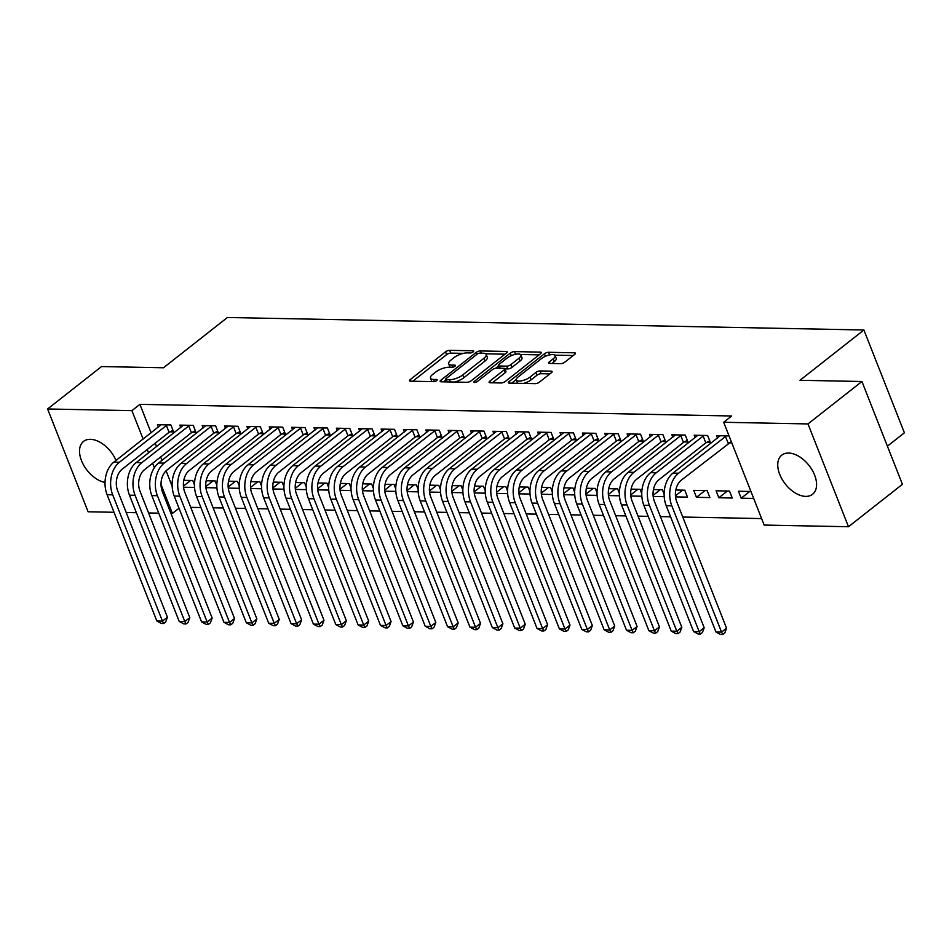 <?xml version="1.0" encoding="UTF-8"?>
<svg xmlns="http://www.w3.org/2000/svg" width="952" height="952" viewBox="0 0 952 952"><rect width="100%" height="100%" fill="white"/><g stroke="black" fill="none" stroke-linecap="round" stroke-linejoin="round"><path stroke-width="1.43" d="M473.18 351.907A2.19 0.773 -21.5 0 0 473.68 351.074A2.19 0.773 -21.5 0 0 473.013 350.8L449.689 350.336A3.13 1.107 -21.5 0 0 445.536 351.835L410.241 379.598A3.13 1.107 -21.5 0 0 409.515 380.788A3.13 1.107 -21.5 0 0 410.467 381.193L433.791 381.645A2.19 0.773 -21.5 0 0 436.706 380.598A2.19 0.773 -21.5 0 0 437.206 379.765A2.19 0.773 -21.5 0 0 436.54 379.491L433.517 379.432A10.032 3.546 -21.5 0 1 430.471 378.17A10.032 3.546 -21.5 0 1 432.767 374.35L435.718 372.042A10.032 3.546 -21.5 0 1 449.011 367.246L452.033 367.305A2.19 0.773 -21.5 0 0 454.937 366.258A2.19 0.773 -21.5 0 0 455.449 365.413A2.19 0.773 -21.5 0 0 454.782 365.14L451.76 365.08A10.032 3.546 -21.5 0 1 448.701 363.819A10.032 3.546 -21.5 0 1 451.01 360.011L453.949 357.69A10.032 3.546 -21.5 0 1 467.253 352.894L470.264 352.954A2.19 0.773 -21.5 0 0 473.18 351.907M805.689 496.385A24.895 15.065 51.8 0 1 782.116 479.32A24.895 15.065 51.8 0 1 781.759 455.151A24.895 15.065 51.8 0 1 788.613 453.045A24.895 15.065 51.8 0 1 812.187 470.109A24.895 15.065 51.8 0 1 812.544 494.29A24.895 15.065 51.8 0 1 805.689 496.385M105.017 482.414A24.895 15.065 51.8 0 1 83.098 464.136A24.895 15.065 51.8 0 1 83.538 441.419A24.895 15.065 51.8 0 1 90.392 439.312A24.895 15.065 51.8 0 1 116.013 460.435M560.668 363.664A3.13 1.107 -21.5 0 0 564.822 362.165L574.722 354.382A3.13 1.107 -21.5 0 0 575.436 353.192A3.13 1.107 -21.5 0 0 574.484 352.799L548.578 352.288A3.13 1.107 -21.5 0 0 544.425 353.787L509.13 381.55A3.13 1.107 -21.5 0 0 508.416 382.74A3.13 1.107 -21.5 0 0 509.368 383.132L535.274 383.644A3.13 1.107 -21.5 0 0 539.427 382.145L551.386 372.732A3.13 1.107 -21.5 0 0 552.112 371.542A3.13 1.107 -21.5 0 0 551.148 371.149L540.07 370.935A3.13 1.107 -21.5 0 0 535.917 372.434L529.978 377.099A8.378 2.963 -21.5 0 1 521.815 380.776A8.378 2.963 -21.5 0 1 516.305 380.05A8.378 2.963 -21.5 0 1 518.233 376.861L541.474 358.583A8.378 2.963 -21.5 0 1 549.637 354.906A8.378 2.963 -21.5 0 1 555.147 355.632A8.378 2.963 -21.5 0 1 553.219 358.821L549.34 361.867A3.13 1.107 -21.5 0 0 548.626 363.057A3.13 1.107 -21.5 0 0 549.578 363.45L560.668 363.664M723.675 422.272L807.986 423.926L848.482 526.73L764.17 525.076L723.675 422.272L731.672 415.988L139.908 404.35L131.911 410.633L143.133 439.11M114.026 512.283L88.096 511.771L47.6 408.979L101.543 366.556L163.482 367.769L227.421 317.492L863.904 329.999L799.977 380.288L861.929 381.502L807.986 423.926M47.6 408.979L131.911 410.633M506.452 353.037A3.13 1.107 -21.5 0 0 507.166 351.847A3.13 1.107 -21.5 0 0 506.214 351.455L480.308 350.943A3.13 1.107 -21.5 0 0 476.155 352.442L440.859 380.205A3.13 1.107 -21.5 0 0 440.145 381.395A3.13 1.107 -21.5 0 0 441.097 381.788L467.004 382.299A3.13 1.107 -21.5 0 0 471.157 380.8L506.452 353.037M514.449 351.609L540.355 352.121A3.13 1.107 -21.5 0 1 541.307 352.514A3.13 1.107 -21.5 0 1 540.581 353.704L505.286 381.466A3.13 1.107 -21.5 0 1 501.133 382.966L490.042 382.752A3.13 1.107 -21.5 0 1 489.09 382.359A3.13 1.107 -21.5 0 1 489.816 381.169L504.132 369.911A3.13 1.107 -21.5 0 0 504.846 368.721A3.13 1.107 -21.5 0 0 503.894 368.317L496.539 368.174A3.13 1.107 -21.5 0 0 492.386 369.673L477.476 381.395A2.19 0.773 -21.5 0 1 475.345 382.359A2.19 0.773 -21.5 0 1 473.906 382.168A2.19 0.773 -21.5 0 1 474.405 381.335L510.296 353.109A3.13 1.107 -21.5 0 1 514.449 351.609L515.508 354.299M887.407 446.167L904.4 432.803L863.904 329.999M706.729 442.371L710.359 442.442L707.622 435.504L694.198 435.231L695.15 437.646M718.831 497.753L732.243 498.015L729.506 491.065L716.094 490.804L718.831 497.753L727.376 491.03M661.997 441.49L665.626 441.561L662.889 434.624L649.478 434.362L650.418 436.766M675.563 496.896L687.511 497.134L684.786 490.185L675.813 490.006M617.265 440.621L620.894 440.693L618.157 433.743L604.746 433.481L605.698 435.885M630.831 496.016L641.838 496.23M631.081 489.138L640.053 489.304L641.755 493.636M572.545 439.741L576.174 439.812L573.437 432.862L560.014 432.601L560.966 435.005M586.099 495.135L597.106 495.361M586.361 488.257L595.321 488.424L597.023 492.755M527.813 438.86L531.442 438.932L528.705 431.982L515.282 431.72L516.234 434.124M541.379 494.255L552.386 494.481M541.628 487.376L550.589 487.555L552.291 491.875M483.08 437.979L486.71 438.051L483.973 431.101L470.562 430.839L471.502 433.243M496.647 493.386L507.654 493.6M496.896 486.496L505.869 486.674L507.571 490.994M438.348 437.099L441.978 437.17L439.253 430.221L425.83 429.959L426.782 432.363M451.914 492.505L462.922 492.719M452.176 485.615L461.137 485.794L462.839 490.113M393.628 436.218L397.258 436.29L394.521 429.34L381.097 429.078L382.05 431.494M407.182 491.625L418.202 491.839M407.444 484.735L416.405 484.913L418.106 489.233M348.896 435.338L352.526 435.409L349.789 428.459L336.365 428.198L337.317 430.613M362.462 490.744L373.47 490.958M362.712 483.854L371.673 484.032L373.386 488.352M304.164 434.457L307.793 434.528L305.057 427.579L291.645 427.317L292.597 429.733M317.73 489.863L328.738 490.078M317.98 482.973L326.952 483.152L328.654 487.472M259.444 433.577L263.073 433.648L260.336 426.71L246.913 426.437L247.865 428.852M272.998 488.983L284.005 489.197M273.26 482.093L282.22 482.271L283.922 486.591M214.712 432.696L218.341 432.767L215.604 425.83L202.181 425.556L203.133 427.972M228.278 488.102L239.285 488.317M228.528 481.212L237.488 481.391L239.19 485.71M169.98 431.815L173.609 431.887L170.872 424.949L157.461 424.687L158.401 427.091M183.546 487.222L194.553 487.436M183.795 480.332L192.768 480.51L194.47 484.842M139.908 404.35L151.118 432.815M155.212 443.204L156.544 446.583M160.638 456.972L161.959 460.351M166.076 470.788L172.133 486.186M190.745 507.356L200.92 507.547M213.105 507.797L223.292 507.987M235.477 508.237L245.652 508.427M257.837 508.677L268.012 508.868M280.197 509.106L290.384 509.308M302.569 509.546L312.744 509.748M324.93 509.986L335.116 510.189M347.29 510.427L357.476 510.629M369.662 510.867L379.836 511.069M392.022 511.307L402.208 511.51M414.382 511.748L424.568 511.95M436.754 512.188L446.928 512.39M459.114 512.628L469.3 512.83M481.486 513.068L491.66 513.271M503.846 513.509L514.02 513.711M526.206 513.949L536.392 514.151M548.578 514.389L558.753 514.592M570.938 514.83L581.113 515.032M593.298 515.27L603.485 515.472M615.67 515.71L625.845 515.913M638.03 516.151L648.217 516.353M660.39 516.591L670.577 516.793M682.762 517.031L761.612 518.578M205.906 487.662L216.913 487.876M206.167 480.772L215.128 480.95L216.83 485.27M192.34 432.256L195.969 432.327L193.244 425.389L179.821 425.116L180.773 427.531M250.638 488.543L261.645 488.757M250.888 481.652L259.86 481.831L261.562 486.151M237.072 433.136L240.701 433.208L237.964 426.27L224.553 425.996L225.493 428.412M295.37 489.423L306.377 489.637M295.62 482.533L304.58 482.712L306.282 487.031M281.804 434.017L285.433 434.088L282.696 427.139L269.273 426.877L270.225 429.292M340.09 490.304L351.098 490.518M340.352 483.414L349.313 483.592L351.014 487.912M326.536 434.897L330.165 434.969L327.428 428.019L314.005 427.757L314.957 430.173M384.822 491.184L395.83 491.399M385.072 484.294L394.045 484.473L395.746 488.792M371.256 435.778L374.886 435.849L372.149 428.9L358.737 428.638L359.689 431.054M429.554 492.065L440.562 492.279M429.804 485.175L438.777 485.353L440.478 489.673M415.988 436.659L419.618 436.73L416.881 429.78L403.469 429.519L404.41 431.922M474.274 492.946L485.294 493.16M474.536 486.055L483.497 486.234L485.199 490.554M460.72 437.539L464.35 437.611L461.613 430.661L448.19 430.399L449.142 432.803M519.007 493.826L530.014 494.04M519.268 486.936L528.229 487.115L529.931 491.434M505.441 438.42L509.082 438.491L506.345 431.542L492.922 431.28L493.874 433.684M563.739 494.695L574.746 494.921M563.989 487.817L572.961 487.983L574.663 492.315M550.173 439.3L553.802 439.372L551.065 432.422L537.654 432.16L538.594 434.564M608.471 495.575L619.478 495.802M608.721 488.697L617.681 488.864L619.395 493.195M594.905 440.181L598.534 440.252L595.797 433.303L582.374 433.041L583.326 435.445M653.191 496.456L664.21 496.67M653.453 489.566L662.413 489.745L664.115 494.076M639.637 441.05L643.266 441.121L640.529 434.183L627.106 433.922L628.058 436.325M696.459 497.313L709.883 497.575L707.146 490.625L693.722 490.363L696.459 497.313L705.015 490.589M684.357 441.93L687.987 442.002L685.261 435.064L671.838 434.802L672.79 437.206M750.938 491.494L738.454 491.244L741.192 498.193L753.675 498.432M729.053 435.921L716.57 435.671L717.51 438.087M729.089 442.811L731.791 442.87M861.929 381.502L902.425 484.306L848.482 526.73M179 508.249L172.407 513.437L170.932 513.402M158.758 513.164L148.571 512.961M136.386 512.723L126.211 512.521M147.215 449.499L148.548 452.866M152.641 463.255L154.379 467.658M161.031 484.544L172.407 513.437M183.439 486.127L190.626 480.474M205.799 486.567L212.998 480.915M228.171 487.007L235.358 481.355M250.531 487.448L257.718 481.795M272.903 487.888L280.09 482.236M295.263 488.328L302.45 482.664M317.623 488.769L324.81 483.104M339.995 489.209L347.183 483.545M362.355 489.649L369.543 483.985M384.715 490.09L391.915 484.425M407.087 490.518L414.275 484.865M429.447 490.958L436.635 485.306M451.807 491.399L459.007 485.746M474.179 491.839L481.367 486.186M496.539 492.279L503.727 486.627M518.911 492.719L526.099 487.067M541.271 493.16L548.459 487.507M563.632 493.6L570.819 487.948M586.004 494.04L593.191 488.388M608.364 494.481L615.551 488.828M630.724 494.921L637.911 489.268M653.096 495.361L660.283 489.709M675.456 495.802L682.643 490.149M741.192 498.193L749.736 491.47M448.701 363.819L449.796 366.603A10.032 3.546 -21.5 0 0 450.355 367.27M430.471 378.17L431.565 380.943A10.032 3.546 -21.5 0 0 432.125 381.609M463.41 353.37L450.784 353.121A3.13 1.107 -21.5 0 0 446.631 354.62L412.787 381.228M445.81 379.955L443.418 381.835M504.988 354.18L485.663 353.799M479.986 353.144A2.19 0.773 -21.5 0 0 477.071 354.203L446.095 378.563A2.19 0.773 -21.5 0 0 445.584 379.396A2.19 0.773 -21.5 0 0 446.25 379.681L449.439 379.741A10.032 3.546 -21.5 0 0 462.731 374.945L483.913 358.285A10.032 3.546 -21.5 0 0 486.222 354.477A10.032 3.546 -21.5 0 0 483.164 353.216L479.986 353.144M454.378 382.05A10.032 3.546 -21.5 0 0 463.826 377.718L462.731 374.945M486.222 354.477L487.317 357.25A10.032 3.546 -21.5 0 1 485.008 361.058L463.826 377.718M520.458 354.489L539.13 354.858M492.362 382.799L505.226 372.684A3.13 1.107 -21.5 0 0 505.94 371.494L504.846 368.721M495.671 368.257L498.491 366.032M518.983 358.226A8.378 2.963 -21.5 0 0 520.911 355.036A8.378 2.963 -21.5 0 0 515.401 354.311A8.378 2.963 -21.5 0 0 507.237 357.988L499.05 364.438A3.13 1.107 -21.5 0 0 498.336 365.627A3.13 1.107 -21.5 0 0 499.288 366.02L506.642 366.163A3.13 1.107 -21.5 0 0 510.796 364.664L518.983 358.226L520.078 360.998A8.378 2.963 -21.5 0 0 522.005 357.809L520.911 355.036M520.078 360.998L511.89 367.436A3.13 1.107 -21.5 0 1 507.737 368.936L504.917 368.888M514.877 354.442A3.13 1.107 -21.5 0 0 512.807 355.06M555.147 355.632L556.242 358.404A8.378 2.963 -21.5 0 1 554.314 361.593L551.898 363.497M516.305 380.05L517.4 382.835A8.378 2.963 -21.5 0 0 517.745 383.299M523.505 383.406A8.378 2.963 -21.5 0 0 531.073 379.872L529.978 377.099M549.923 373.886L541.164 373.708A3.13 1.107 -21.5 0 0 536.999 375.207L531.073 379.872M516.234 379.598L511.688 383.18M573.259 355.524L554.79 355.167M161.09 424.759L113.883 462.113L119.476 462.22L167.243 424.878M172.955 430.233L169.075 432.303L122.213 469.169A15.958 11.388 91.1 0 0 117.691 490.911L167.433 617.193L165.684 621.953L163.685 623.524L161.447 623.477L156.854 621.013L107.112 494.731A23.943 17.076 -88.9 0 1 113.883 462.113M156.854 621.013L162.447 621.12L112.705 494.838A23.943 17.076 -88.9 0 1 119.476 462.22M163.685 623.524L162.447 621.12L167.433 617.193M169.075 432.303L166.338 425.365M183.45 425.187L136.243 462.553L141.836 462.66L189.615 425.318M195.315 430.661L191.435 432.743L144.573 469.61A15.958 11.388 91.1 0 0 140.063 491.351L189.805 617.634L188.044 622.382L186.045 623.965L183.819 623.917L179.214 621.454L129.472 495.171A23.943 17.076 -88.9 0 1 136.243 462.553M179.214 621.454L184.807 621.561L135.065 495.278A23.943 17.076 -88.9 0 1 141.836 462.66M186.045 623.965L184.807 621.561L189.805 617.634M191.435 432.743L188.698 425.806M205.81 425.627L158.615 462.993L164.208 463.1L211.975 425.758M217.687 431.101L213.795 433.184L166.945 470.05A15.958 11.388 91.1 0 0 162.423 491.791L212.165 618.074L210.416 622.822L208.417 624.393L206.179 624.357L201.574 621.894L151.832 495.611A23.943 17.076 -88.9 0 1 158.615 462.993M201.574 621.894L207.167 622.001L157.425 495.718A23.943 17.076 -88.9 0 1 164.208 463.1M208.417 624.393L207.167 622.001L212.165 618.074M213.795 433.184L211.058 426.246M228.182 426.068L180.975 463.434L186.568 463.541L234.335 426.198M240.047 431.542L236.167 433.624L189.305 470.478A15.958 11.388 91.1 0 0 184.783 492.232L234.525 618.514L232.776 623.262L230.777 624.833L228.54 624.798L223.946 622.322L174.204 496.052A23.943 17.076 -88.9 0 1 180.975 463.434M223.946 622.322L229.539 622.441L179.797 496.159A23.943 17.076 -88.9 0 1 186.568 463.541M230.777 624.833L229.539 622.441L234.525 618.514M236.167 433.624L233.43 426.686M250.543 426.508L203.347 463.874L208.928 463.981L256.707 426.639M262.407 431.982L258.527 434.064L211.665 470.919A15.958 11.388 91.1 0 0 207.155 492.672L256.897 618.955L255.136 623.703L253.149 625.274L250.911 625.238L246.306 622.763L196.564 496.492A23.943 17.076 -88.9 0 1 203.347 463.874M246.306 622.763L251.899 622.882L202.157 496.599A23.943 17.076 -88.9 0 1 208.928 463.981M253.149 625.274L251.899 622.882L256.897 618.955M258.527 434.064L255.79 427.115M272.903 426.948L225.707 464.302L231.3 464.421L279.067 427.067M284.779 432.422L280.888 434.505L234.037 471.359A15.958 11.388 91.1 0 0 229.515 493.112L279.257 619.395L277.508 624.143L275.509 625.714L273.272 625.678L268.678 623.203L218.936 496.932A23.943 17.076 -88.9 0 1 225.707 464.302M268.678 623.203L274.259 623.322L224.517 497.039A23.943 17.076 -88.9 0 1 231.3 464.421M275.509 625.714L274.259 623.322L279.257 619.395M280.888 434.505L278.151 427.555M295.275 427.388L248.067 464.743L253.66 464.862L301.427 427.507M307.139 432.862L303.26 434.945L256.397 471.799A15.958 11.388 91.1 0 0 251.875 493.552L301.617 619.823L299.868 624.583L297.869 626.154L295.632 626.118L291.038 623.643L241.296 497.372A23.943 17.076 -88.9 0 1 248.067 464.743M291.038 623.643L296.631 623.762L246.889 497.479A23.943 17.076 -88.9 0 1 253.66 464.862M297.869 626.154L296.631 623.762L301.617 619.823M303.26 434.945L300.523 427.995M317.635 427.829L270.439 465.183L276.02 465.302L323.799 427.948M329.511 433.303L325.62 435.385L278.757 472.24A15.958 11.388 91.1 0 0 274.247 493.993L323.989 620.264L322.24 625.024L320.241 626.594L318.004 626.559L313.398 624.084L263.656 497.813A23.943 17.076 -88.9 0 1 270.439 465.183M313.398 624.084L318.991 624.203L269.249 497.92A23.943 17.076 -88.9 0 1 276.02 465.302M320.241 626.594L318.991 624.203L323.989 620.264M325.62 435.385L322.883 428.436M340.007 428.269L292.8 465.623L298.392 465.742L346.159 428.388M351.871 433.743L347.98 435.826L301.13 472.68A15.958 11.388 91.1 0 0 296.607 494.433L346.349 620.704L344.6 625.464L342.601 627.035L340.364 626.999L335.77 624.524L286.028 498.253A23.943 17.076 -88.9 0 1 292.8 465.623M335.77 624.524L341.351 624.643L291.61 498.36A23.943 17.076 -88.9 0 1 298.392 465.742M342.601 627.035L341.351 624.643L346.349 620.704M347.98 435.826L345.255 428.876M362.367 428.709L315.16 466.063L320.753 466.183L368.519 428.828M374.231 434.183L370.352 436.266L323.49 473.12A15.958 11.388 91.1 0 0 318.979 494.873L368.721 621.144L366.96 625.904L364.961 627.475L362.724 627.428L358.13 624.964L308.388 498.693A23.943 17.076 -88.9 0 1 315.16 466.063M358.13 624.964L363.723 625.071L313.982 498.8A23.943 17.076 -88.9 0 1 320.753 466.183M364.961 627.475L363.723 625.071L368.721 621.144M370.352 436.266L367.615 429.316M384.727 429.15L337.532 466.504L343.125 466.611L390.891 429.269M396.603 434.624L392.712 436.706L345.85 473.56A15.958 11.388 91.1 0 0 341.34 495.314L391.082 621.585L389.332 626.345L387.333 627.915L385.096 627.868L380.491 625.404L330.749 499.134A23.943 17.076 -88.9 0 1 337.532 466.504M380.491 625.404L386.084 625.512L336.342 499.241A23.943 17.076 -88.9 0 1 343.125 466.611M387.333 627.915L386.084 625.512L391.082 621.585M392.712 436.706L389.975 429.757M407.099 429.59L359.892 466.944L365.485 467.051L413.251 429.709M418.963 435.064L415.084 437.147L368.222 474.001A15.958 11.388 91.1 0 0 363.7 495.754L413.442 622.025L411.692 626.785L409.693 628.356L407.456 628.308L402.863 625.845L353.121 499.574A23.943 17.076 -88.9 0 1 359.892 466.944M402.863 625.845L408.456 625.952L358.714 499.681A23.943 17.076 -88.9 0 1 365.485 467.051M409.693 628.356L408.456 625.952L413.442 622.025M415.084 437.147L412.347 430.197M429.459 430.03L382.252 467.384L387.845 467.492L435.611 430.149M441.323 435.504L437.444 437.587L390.582 474.441A15.958 11.388 91.1 0 0 386.072 496.194L435.814 622.465L434.052 627.225L432.053 628.796L429.816 628.748L425.223 626.285L375.481 500.014A23.943 17.076 -88.9 0 1 382.252 467.384M425.223 626.285L430.816 626.392L381.074 500.121A23.943 17.076 -88.9 0 1 387.845 467.492M432.053 628.796L430.816 626.392L435.814 622.465M437.444 437.587L434.707 430.637M451.819 430.471L404.624 467.825L410.217 467.932L457.983 430.59M463.695 435.945L459.804 438.027L412.954 474.881A15.958 11.388 91.1 0 0 408.432 496.635L458.174 622.906L456.424 627.666L454.425 629.236L452.188 629.189L447.583 626.725L397.841 500.454A23.943 17.076 -88.9 0 1 404.624 467.825M447.583 626.725L453.176 626.832L403.434 500.562A23.943 17.076 -88.9 0 1 410.217 467.932M454.425 629.236L453.176 626.832L458.174 622.906M459.804 438.027L457.067 431.077M474.191 430.911L426.984 468.265L432.577 468.372L480.343 431.03M486.055 436.385L482.176 438.467L435.314 475.322A15.958 11.388 91.1 0 0 430.792 497.075L480.534 623.346L478.785 628.106L476.785 629.677L474.548 629.629L469.955 627.166L420.213 500.883A23.943 17.076 -88.9 0 1 426.984 468.265M469.955 627.166L475.548 627.273L425.806 501.002A23.943 17.076 -88.9 0 1 432.577 468.372M476.785 629.677L475.548 627.273L480.534 623.346M482.176 438.467L479.439 431.518M496.551 431.351L449.344 468.705L454.937 468.812L502.715 431.47M508.416 436.825L504.536 438.908L457.674 475.762A15.958 11.388 91.1 0 0 453.164 497.515L502.906 623.786L501.145 628.546L499.157 630.117L496.92 630.069L492.315 627.606L442.573 501.323A23.943 17.076 -88.9 0 1 449.344 468.705M492.315 627.606L497.908 627.713L448.166 501.442A23.943 17.076 -88.9 0 1 454.937 468.812M499.157 630.117L497.908 627.713L502.906 623.786M504.536 438.908L501.799 431.958M518.911 431.791L471.716 469.146L477.309 469.253L525.076 431.91M530.788 437.265L526.896 439.348L480.046 476.202A15.958 11.388 91.1 0 0 475.524 497.955L525.266 624.226L523.517 628.986L521.517 630.557L519.28 630.51L514.687 628.046L464.945 501.763A23.943 17.076 -88.9 0 1 471.716 469.146M514.687 628.046L520.268 628.153L470.526 501.882A23.943 17.076 -88.9 0 1 477.309 469.253M521.517 630.557L520.268 628.153L525.266 624.226M526.896 439.348L524.159 432.398M541.283 432.232L494.076 469.586L499.669 469.693L547.436 432.351M553.148 437.706L549.268 439.788L502.406 476.643A15.958 11.388 91.1 0 0 497.884 498.384L547.626 624.667L545.877 629.427L543.878 630.997L541.64 630.95L537.047 628.487L487.305 502.204A23.943 17.076 -88.9 0 1 494.076 469.586M537.047 628.487L542.64 628.594L492.898 502.323A23.943 17.076 -88.9 0 1 499.669 469.693M543.878 630.997L542.64 628.594L547.626 624.667M549.268 439.788L546.531 432.839M563.643 432.672L516.448 470.026L522.029 470.133L569.808 432.791M575.52 438.146L571.628 440.229L524.766 477.083A15.958 11.388 91.1 0 0 520.256 498.824L569.998 625.107L568.237 629.867L566.25 631.438L564.012 631.39L559.407 628.927L509.665 502.644A23.943 17.076 -88.9 0 1 516.448 470.026M559.407 628.927L565 629.034L515.258 502.763A23.943 17.076 -88.9 0 1 522.029 470.133M566.25 631.438L565 629.034L569.998 625.107M571.628 440.229L568.891 433.279M586.015 433.112L538.808 470.466L544.401 470.574L592.168 433.231M597.88 438.586L593.988 440.669L547.138 477.523A15.958 11.388 91.1 0 0 542.616 499.264L592.358 625.547L590.609 630.307L588.61 631.878L586.372 631.831L581.779 629.367L532.037 503.084A23.943 17.076 -88.9 0 1 538.808 470.466M581.779 629.367L587.36 629.474L537.618 503.203A23.943 17.076 -88.9 0 1 544.401 470.574M588.61 631.878L587.36 629.474L592.358 625.547M593.988 440.669L591.251 433.719M608.376 433.553L561.168 470.907L566.761 471.014L614.528 433.672M620.24 439.027L616.361 441.097L569.498 477.963A15.958 11.388 91.1 0 0 564.988 499.705L614.718 625.988L612.969 630.748L610.97 632.318L608.733 632.271L604.139 629.808L554.397 503.525A23.943 17.076 -88.9 0 1 561.168 470.907M604.139 629.808L609.732 629.915L559.99 503.632A23.943 17.076 -88.9 0 1 566.761 471.014M610.97 632.318L609.732 629.915L614.718 625.988M616.361 441.097L613.623 434.16M630.736 433.993L583.54 471.347L589.121 471.454L636.9 434.112M642.612 439.467L638.721 441.538L591.858 478.404A15.958 11.388 91.1 0 0 587.348 500.145L637.09 626.428L635.341 631.188L633.342 632.759L631.105 632.711L626.499 630.248L576.757 503.965A23.943 17.076 -88.9 0 1 583.54 471.347M626.499 630.248L632.092 630.355L582.35 504.072A23.943 17.076 -88.9 0 1 589.121 471.454M633.342 632.759L632.092 630.355L637.09 626.428M638.721 441.538L635.984 434.6M653.108 434.433L605.9 471.787L611.493 471.894L659.26 434.552M664.972 439.907L661.081 441.978L614.23 478.844A15.958 11.388 91.1 0 0 609.708 500.585L659.45 626.868L657.701 631.628L655.702 633.199L653.465 633.151L648.871 630.688L599.129 504.405A23.943 17.076 -88.9 0 1 605.9 471.787M648.871 630.688L654.464 630.795L604.722 504.512A23.943 17.076 -88.9 0 1 611.493 471.894M655.702 633.199L654.464 630.795L659.45 626.868M661.081 441.978L658.356 435.04M675.468 434.874L628.26 472.228L633.853 472.335L681.62 434.993M687.332 440.348L683.453 442.418L636.591 479.284A15.958 11.388 91.1 0 0 632.08 501.026L681.822 627.308L680.061 632.068L678.062 633.639L675.825 633.592L671.231 631.128L621.489 504.846A23.943 17.076 -88.9 0 1 628.26 472.228M671.231 631.128L676.824 631.236L627.082 504.953A23.943 17.076 -88.9 0 1 633.853 472.335M678.062 633.639L676.824 631.236L681.822 627.308M683.453 442.418L680.716 435.48M697.828 435.302L650.632 472.668L656.226 472.775L703.992 435.433M709.704 440.776L705.813 442.858L658.951 479.725A15.958 11.388 91.1 0 0 654.441 501.466L704.183 627.749L702.433 632.497L700.434 634.08L698.197 634.032L693.591 631.569L643.849 505.286A23.943 17.076 -88.9 0 1 650.632 472.668M693.591 631.569L699.184 631.676L649.442 505.393A23.943 17.076 -88.9 0 1 656.226 472.775M700.434 634.08L699.184 631.676L704.183 627.749M705.813 442.858L703.076 435.921M720.2 435.742L672.993 473.108L678.586 473.215L726.352 435.873M731.303 441.633L681.323 480.165A15.958 11.388 91.1 0 0 676.801 501.906L726.543 628.189L724.793 632.937L722.794 634.508L720.557 634.472L715.963 632.009L666.221 505.726A23.943 17.076 -88.9 0 1 672.993 473.108M715.963 632.009L721.557 632.116L671.814 505.833A23.943 17.076 -88.9 0 1 678.586 473.215M722.794 634.508L721.557 632.116L726.543 628.189M728.185 443.299L725.448 436.361M473.382 351.728L473.013 350.8M436.908 380.419L436.54 379.491M455.139 366.08L454.782 365.14M452.617 367.246L451.76 365.08M434.374 381.597L433.517 379.432M410.859 381.193L410.241 379.598M446.631 354.62L445.536 351.835M450.784 353.121L449.689 350.336M441.49 381.8L440.859 380.205M476.904 354.334L476.155 352.442M481.188 353.168L480.308 350.943M506.738 352.787L506.214 351.455M447.131 381.907L446.25 379.681M450.32 381.966L449.439 379.741M485.008 361.058L483.913 358.285M540.879 353.454L540.355 352.121M490.447 382.763L489.816 381.169M505.226 372.684L504.132 369.911M474.846 382.442L474.405 381.335M511.295 355.655L510.296 353.109M500.169 368.245L499.288 366.02M507.737 368.936L506.642 366.163M511.89 367.436L510.796 364.664M549.97 363.462L549.34 361.867M554.314 361.593L553.219 358.821M536.999 375.207L535.917 372.434M541.164 373.708L540.07 370.935M551.672 372.482L551.148 371.149M509.76 383.144L509.13 381.55M545.413 356.298L544.425 353.787M549.625 354.917L548.578 352.288M575.008 354.132L574.484 352.799M107.112 494.731L112.705 494.838M129.472 495.171L135.065 495.278M151.832 495.611L157.425 495.718M174.204 496.052L179.797 496.159M196.564 496.492L202.157 496.599M218.936 496.932L224.517 497.039M241.296 497.372L246.889 497.479M263.656 497.813L269.249 497.92M286.028 498.253L291.61 498.36M308.388 498.693L313.982 498.8M330.749 499.134L336.342 499.241M353.121 499.574L358.714 499.681M375.481 500.014L381.074 500.121M397.841 500.454L403.434 500.562M420.213 500.883L425.806 501.002M442.573 501.323L448.166 501.442M464.945 501.763L470.526 501.882M487.305 502.204L492.898 502.323M509.665 502.644L515.258 502.763M532.037 503.084L537.618 503.203M554.397 503.525L559.99 503.632M576.757 503.965L582.35 504.072M599.129 504.405L604.722 504.512M621.489 504.846L627.082 504.953M643.849 505.286L649.442 505.393M666.221 505.726L671.814 505.833M446.571 381.895L445.584 379.396M499.36 368.234L498.336 365.627"/></g></svg>
